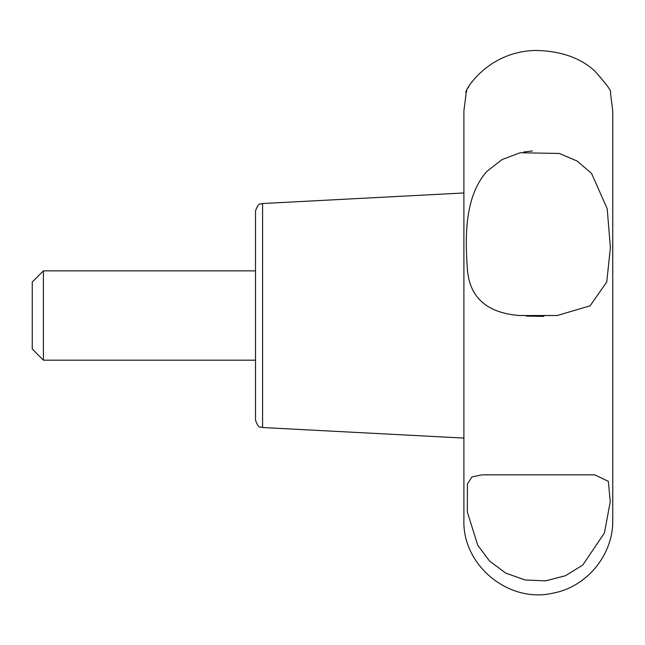<?xml version="1.0" encoding="UTF-8"?>
<svg xmlns="http://www.w3.org/2000/svg" width="645" height="645" viewBox="0 0 645 645"><rect width="100%" height="100%" fill="white"/><g stroke="black" fill="none" stroke-linecap="round" stroke-linejoin="round"><path stroke-width="0.97" d="M262.571 203.522C260.572 204.981 258.951 200.966 255.517 210.947L255.517 420.097C258.951 430.086 260.572 426.063 262.571 427.53L262.571 203.522L463.9 192.968M255.517 315.526L255.517 360.176L43.417 360.176L43.417 270.868L255.517 270.868M463.9 315.526L463.9 520.184C462.376 565.504 508.929 603.599 553.047 593.142C586.942 586.95 613.387 554.635 612.75 520.184L612.75 110.859L610.388 92.251C611.912 91.501 606.663 84.374 594.642 70.869C579.952 57.558 560.053 50.753 534.955 50.455C484.218 51.955 462.207 95.436 466.271 92.251L463.9 110.859L463.9 315.526M486.943 171.344C464.118 196.765 465.319 238.497 467.278 267.627C468.867 296.934 486.257 312.906 519.443 315.526L557.191 315.526L590.111 305.803L606.743 282.018L610.388 247.599L607.211 208.77L591.578 173.465L577.162 161.065L559.376 153.47L520.16 152.744L502.004 159.597L486.943 171.344M468.641 87.164L468.173 88.043M466.827 90.88L466.4 91.921M523.442 152.067L532.48 150.922M543.92 316.389L526.393 316.106M467.319 511.904L477.719 545.219L489.587 561.094L505.914 573.203L525.199 579.992L545.638 580.855L565.415 575.743L582.749 565.076L604.413 533.004L610.243 501.729L608.34 481.355L594.714 474.833L481.944 474.833L471.882 476.969L467.432 483.968L467.319 511.904M43.417 270.868L32.25 282.034L32.25 349.01L43.417 360.176M262.571 427.53L463.9 438.076"/></g></svg>
